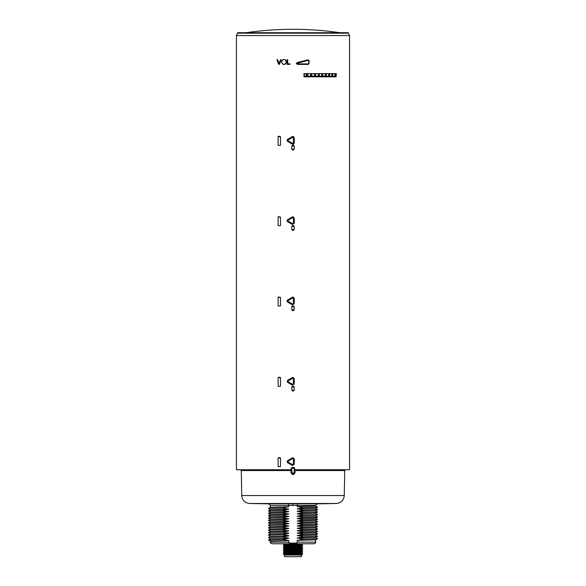 <?xml version="1.0" encoding="UTF-8"?>
<svg xmlns="http://www.w3.org/2000/svg" width="586" height="586" viewBox="0 0 586 586"><rect width="100%" height="100%" fill="white"/><g stroke="black" fill="none" stroke-linecap="round" stroke-linejoin="round"><path stroke-width="0.88" d="M293.396 474.579L293.403 473.788A0.806 0.806 0 0 0 294.209 472.983L294.121 468.133L294.839 468.133L294.223 469.745L349.571 469.745L349.571 35.548L236.429 35.548L236.429 469.745L291.777 469.745L291.161 468.133L291.879 468.133L291.791 469.913A0.806 0.593 180 0 0 291.762 469.745L290.978 469.745L291.008 472.968L292.604 474.579L293.396 474.579L294.992 472.968L294.209 472.983L294.209 469.906A0.806 0.593 -0 0 1 294.238 469.745L295.022 469.745A0.806 0.806 -0 0 0 294.209 470.543L294.992 470.543L295.022 469.745M268.784 503.835L297.402 503.835L297.256 505.447L270.373 505.447L268.784 503.835L249.665 503.499C244.897 502.978 242.245 500.334 241.725 495.558L241.285 470.543L291.008 470.543L291.791 470.939M290.978 469.745A0.806 0.806 0 0 1 291.791 470.543M291.008 472.968L291.791 472.983L291.791 469.906L291.828 473.239M280.101 457.622L278.504 457.622L280.496 458.032L280.496 466.624L278.145 466.646L280.496 466.624M292.795 464.764L292.392 465.467L294.209 464.42L294.209 458.919L293 457.703L292.392 457.864L287.484 460.721L287.631 462.713L292.392 465.467L294.209 464.412L293.41 464.412L293.41 458.919L292.795 458.567L287.968 461.314L287.968 462.017L292.795 464.764L293.41 464.412M287.514 462.64L287.081 462.024M287.037 461.849L287.631 460.618L287.968 461.314M292.597 391.038L291.791 390.225L291.791 386.994L292.575 386.189L293.425 386.189L294.209 386.994L294.209 390.225L293.403 391.038L291.791 390.225L294.209 390.225L293.403 391.038M293.41 386.189L293 386.189M287.968 380.988L287.968 381.691L292.795 384.438L293.41 384.086L293.41 378.593L292.795 378.241L287.968 380.988L287.631 380.292L287.631 382.387L292.392 385.134L294.209 384.086L294.209 378.593L293 377.377L287.536 380.351M287.367 382.182L287.118 381.794M292.597 310.712L291.791 309.899L291.791 306.668L292.582 305.863L293.418 305.863L294.209 306.668L294.209 309.899L293.403 310.712L291.791 309.899L294.209 309.899L293.403 310.712M287.052 300.757L287.631 302.061L292.392 304.808L294.209 303.76L294.209 298.259L293 297.051L287.631 299.959L287.03 301.072M292.597 230.379L291.791 229.573L291.791 226.343L292.582 225.537L293.418 225.537L294.209 226.343L294.209 229.573L293.403 230.379L291.791 229.573L294.209 229.573L293.403 230.379M287.052 220.431L287.631 221.735L292.392 224.482L294.209 223.434L294.209 217.933L293 216.725L287.631 219.633L287.03 220.746M292.597 150.053L291.791 149.247L291.791 146.017L293 145.203L294.209 146.017L294.209 149.247L293.403 150.053L291.791 149.247L294.209 149.247L293.403 150.053M278.145 145.335L280.496 145.313L278.108 145.335L278.145 136.721M280.101 377.296L278.504 377.296L280.496 377.699L280.496 386.299L278.145 386.313L280.496 386.299M278.533 296.97L280.496 297.373L280.496 305.973L278.145 305.987L280.496 305.973M278.533 216.644L280.496 217.047L280.496 225.639L278.145 225.661L280.496 225.639M280.101 136.318L278.504 136.318L280.496 136.721L280.496 145.313M292.626 467.32L294.121 468.133L291.879 468.133L292.626 467.32L291.161 468.133M293.447 467.32L294.839 468.133M304.207 76.839L303.87 73.609L335.961 73.609L336.071 76.839L304.207 76.839L335.419 76.839M279.412 64.292L281.185 59.765L279.412 64.292M278.826 64.394L279.266 64.394M276.922 59.765L278.68 64.292M278.892 63.369L277.574 59.655L279.2 63.369M280.577 59.647L279.31 63.068L280.577 59.647M287.733 63.662L287.733 59.706M289.96 63.823L289.96 64.394L289.96 63.823L287.894 63.823M287.25 64.394L289.96 64.394M292.795 143.46L293.41 143.109L293.41 137.607L292.795 137.256L287.968 140.01L287.968 140.706L292.795 143.46L292.392 144.156L293.337 144.273L294.209 143.109L294.209 137.607L293.344 136.443L287.631 139.307L287.052 140.105L287.631 141.409L287.631 139.307L287.257 139.644M292.392 144.156L287.631 141.409L292.912 144.317M308.426 64.299L309.159 63.185L308.815 64.028M296.802 63.456L297.483 63.911L308.075 63.911L308.815 63.185L308.815 61.098L307.899 60.395L296.802 63.456L296.26 63.456L297.153 62.548L296.26 63.456L297.446 64.394L296.274 63.413M308.815 63.185L309.159 61.098L307.657 59.926L306.625 60.182M282.716 59.794L281.954 60.636M281.727 61.274L281.683 62.453M284.408 59.494L283.346 59.53M285.514 60.021L284.811 59.604M286.158 61.069L285.792 60.321M286.254 62.453L286.261 61.508M285.77 63.654L286.158 62.9M284.781 64.343L285.485 63.947M283.529 64.438L284.386 64.445M281.778 62.856L283.119 64.328M293.403 473.788L292.597 473.788A0.806 0.806 0 0 1 291.791 472.983A0.806 0.806 0 0 0 292.597 473.788L292.604 474.579M297.402 503.835L317.216 503.835L315.627 505.447L297.256 505.447L297.256 506.604L303.519 507.637L297.256 508.868L303.519 510.062L297.256 511.292L303.519 512.486L297.256 513.717L303.519 514.911L297.256 516.141L303.519 517.335L297.256 518.566L303.519 519.76L297.256 520.991L303.519 522.185L297.256 523.415L303.519 524.609L297.256 525.84L303.519 527.034L297.256 528.264L303.519 529.458L297.256 530.689L303.519 531.883L297.256 533.114L303.519 534.307L297.256 535.538L303.519 536.732L297.256 537.963L303.519 539.157L297.256 540.387L297.256 542.153C298.67 543.471 287.33 543.464 288.744 542.153L288.744 542.204M315.627 505.447L315.627 506.07L297.256 506.604M270.373 542.153L270.373 541.061L288.744 540.526L288.744 542.153L270.373 542.153C269.912 542.497 270.454 543.032 271.992 543.771L314.008 543.771C315.458 543.127 316 542.585 315.627 542.153L297.256 542.153M288.744 540.526L282.481 539.494L268.425 539.94L270.38 538.79L288.744 538.27L282.481 539.494M270.373 538.798L288.744 538.27M288.744 538.109L282.481 537.069L268.425 537.516L270.38 536.366L288.744 535.846L282.481 537.069M270.373 536.373L288.744 535.846M288.744 535.685L282.481 534.644L268.425 535.091L270.38 533.941L288.744 533.421L282.481 534.644M288.744 533.421L270.373 533.949M288.744 533.26L282.481 532.22L288.744 530.997L270.38 531.517L268.41 532.659L282.481 532.22M288.744 523.723L270.373 524.089L288.744 523.562L282.481 524.953L288.744 525.986L282.481 527.371L288.744 528.411L282.481 529.795L288.744 530.997M288.744 523.562L282.481 522.529L288.744 521.298L270.38 521.818L268.425 522.968L282.481 522.529M288.598 503.835L288.744 506.751L282.481 507.981L288.744 509.175L282.481 510.406L288.744 511.6L282.481 512.831L288.744 514.025L282.481 515.255L288.744 516.449L282.481 517.68L288.744 518.874L282.481 520.104L288.744 521.298M288.744 530.835L270.373 531.524M282.481 529.795L268.425 530.242M288.744 528.572L270.38 529.092L268.41 530.235L270.38 531.377M288.744 528.411L270.373 529.099M282.481 527.371L268.425 527.818L270.38 526.668L288.744 526.147M288.744 525.986L270.373 526.675M282.481 524.953L268.425 525.393L270.38 524.243M288.744 521.137L270.373 521.826M282.481 520.104L268.425 520.544L270.38 519.394L288.744 518.874M288.744 518.713L270.373 519.401M282.481 517.68L268.425 518.119M288.744 516.449L270.38 516.969L268.41 518.112L270.38 519.255M288.744 516.288L270.373 516.977M282.481 515.255L268.425 515.695L270.38 514.545L288.744 514.025M288.744 513.863L270.373 514.552M282.481 512.831L268.425 513.27L270.38 512.12L288.744 511.6M288.744 511.439L270.373 512.127M282.481 510.406L268.425 510.853L270.38 509.695L288.744 509.175M288.744 509.014L270.373 509.703M282.481 507.981L268.425 508.428L270.38 507.271L288.744 506.751M291.535 503.843L292.722 503.843M315.62 506.062L317.575 507.212L303.519 507.637M317.59 507.205L315.62 508.348L297.256 508.868M315.627 508.34L297.256 509.029M317.575 509.615L303.519 510.062M315.62 508.487L317.59 509.622L315.62 510.772L297.256 511.292M315.627 510.765L297.256 511.453M315.62 510.911L317.575 512.061L303.519 512.486M317.59 512.054L315.62 513.197L297.256 513.717M315.627 513.19L297.256 513.878M315.62 513.336L317.575 514.486L303.519 514.911M297.256 516.141L315.627 515.768L297.256 516.303M315.62 515.761L317.575 516.911L303.519 517.335M315.62 518.046L297.256 518.566M317.59 516.903L315.627 518.192L297.256 518.727M315.62 518.185L317.575 519.335L303.519 519.76M317.59 519.328L315.62 520.463L297.256 520.991M315.627 520.463L297.256 521.152M317.575 521.738L303.519 522.185M315.62 520.61L317.59 521.745L315.62 522.888L297.256 523.415M315.627 522.888L297.256 523.576M315.62 523.034L317.575 524.184L303.519 524.609M317.59 524.177L315.62 525.312L297.256 525.84M315.627 525.312L297.256 526.001M315.62 525.459L317.575 526.609L303.519 527.034M317.59 526.602L315.62 527.737L297.256 528.264M315.627 527.737L297.256 528.426M315.62 527.883L317.575 529.033L303.519 529.458M317.59 529.026L315.62 530.162L297.256 530.689M315.627 530.162L297.256 530.85M315.62 530.308L317.575 531.458L303.519 531.883M297.256 533.114L315.62 532.586L317.59 531.451M315.627 532.586L297.256 533.275M317.575 533.861L303.519 534.307M315.62 532.725L317.59 533.868L315.62 535.011L297.256 535.538M315.627 535.011L297.256 535.699M315.62 535.15L317.575 536.307L303.519 536.732M317.59 536.3L315.62 537.435L297.256 537.963M315.627 537.435L297.256 538.124M315.62 537.574L317.575 538.732L303.519 539.157M317.59 538.724L315.62 539.86L297.256 540.387M283.302 544.226L294.985 543.771L283.316 544.24M302.676 544.936L283.302 545.764L284.642 544.98L301.358 544.196L302.098 543.771M284.65 546.621L283.302 545.844L302.698 545.039L301.358 545.815L284.642 546.599L283.302 547.375L302.691 546.665L283.316 547.368M284.65 549.858L283.302 549.075L302.698 548.269L301.358 549.045L284.642 549.829L283.302 550.613L302.698 549.88L301.321 550.679L302.64 549.91M283.316 547.471L284.642 548.24M301.358 547.405L302.698 548.188L299.475 548.401L283.309 548.987L284.642 548.218L301.358 547.434L302.684 546.665M302.669 549.785L283.316 550.598M302.676 551.404L283.302 552.305L302.698 551.499L301.358 552.283L302.684 553.023M302.676 546.555L301.358 545.793M302.64 551.448L301.321 550.679L284.642 551.448L283.302 550.693M283.316 553.938L302.698 553.038L301.358 553.895L302.457 554.503L301.893 555.081L284.056 555.03L301.365 553.895M291.015 554.275C280.716 554.034 281.031 553.792 291.953 553.55L302.684 553.125M283.316 552.32L284.642 553.089L301.358 552.283M301.365 555.081L301.365 556.7L284.635 556.7L284.635 555.081L297.637 554.686C304.859 554.546 303.658 554.415 294.047 554.275M280.496 458.032L278.101 458.032L278.145 466.646M287.352 462.486L292.392 465.467M292.795 378.241L292.392 377.538L287.367 380.497M293.41 303.76L293.41 298.259L292.795 297.915L287.968 300.662L287.968 301.358L292.795 304.112L294.209 303.76L292.392 304.808L292.795 304.112M293.41 223.434L293.41 217.933L292.795 217.582L287.968 220.336L287.968 221.032L292.795 223.786L294.209 223.434L292.392 224.482L292.795 223.786M237.667 33.212L348.333 33.212L348.333 32.713L237.667 32.713L236.429 35.548M335.961 73.609L336.393 73.609L336.071 76.839M306.983 76.275L306.646 75.931L307.211 76.173L305.379 76.839M335.961 76.327L307.211 76.173M335.097 76.275L334.855 75.931L335.39 75.828L335.566 76.327M334.884 76.327L334.738 73.609M332.13 76.275L331.874 75.931L332.423 75.828L332.643 76.327M332.738 73.609L332.489 76.275M331.91 76.327L331.757 73.609M328.98 76.275L328.709 75.931L329.266 75.828L329.522 76.327M329.625 73.609L329.354 76.275M328.753 76.327L328.585 73.609M325.655 76.275L325.369 75.931L325.933 75.828L326.234 76.327M326.329 73.609L326.05 76.275M325.42 76.327L325.245 73.609M322.952 73.609L322.776 76.327M322.879 73.609L322.578 76.275M322.952 75.931L321.743 75.931L321.743 73.609M322.168 76.275L321.868 73.609M321.926 76.327L321.743 75.931M318.535 76.275L318.227 75.931L318.799 75.828L319.355 75.931L319.172 76.327M319.275 73.609L318.967 76.275M318.293 76.327L318.103 73.609M318.227 73.609L318.103 75.931M314.785 76.275L314.47 75.931L315.034 75.828L315.634 75.931L315.444 76.327M315.546 73.609L315.231 76.275M314.536 76.327L314.345 73.609M314.47 73.609L314.345 75.931M310.924 76.275L310.602 75.931L311.166 75.828L311.803 75.931L311.606 76.327M311.708 73.609L311.378 76.275M310.675 76.327L310.477 73.609M310.602 73.609L310.477 75.931M307.211 75.828L307.877 75.931L307.679 76.327M307.775 73.609L307.445 76.275M306.727 76.327L306.522 73.609M306.646 73.609L306.522 75.931M287.089 59.706L287.089 64.233M307.899 60.395L307.657 59.926L297.153 62.548L297.307 63.017M297.483 63.911L297.446 64.394L307.95 64.394L309.159 63.185M281.654 62.035L282.745 64.145L283.968 64.475L285.99 63.295L286.29 61.977L285.184 59.779L283.976 59.457L282.298 60.146L281.654 62.035M280.496 377.699L278.101 377.699L278.145 386.313M280.496 297.373L278.101 297.373L278.145 305.987M280.496 217.047L278.101 217.047L278.145 225.661M294.992 472.968L294.992 470.543L344.715 470.543L345.52 469.745M241.725 495.558L344.275 495.558L344.715 470.543M294.209 472.983L291.791 472.983M249.665 503.499L336.335 503.499C341.103 502.978 343.755 500.334 344.275 495.558M293 503.843L293 505.454M278.504 457.622L278.145 458.032M293.41 458.919L294.209 458.919L293 457.703L292.392 457.864L287.631 460.618M287.968 462.017L287.484 462.61M292.795 458.567L292.392 457.864M293.425 386.189L294.209 386.994L291.791 386.994L292.575 386.189M293.41 384.086L294.209 384.086L292.392 385.134L292.795 384.438M293.41 378.593L294.209 378.593L293 377.377L292.392 377.538M287.968 381.691L287.631 382.387L292.392 385.134M293.403 305.863L294.209 306.668L291.791 306.668L292.597 305.863M293.41 298.259L294.209 298.259L293 297.051L292.392 297.212L287.257 300.296M287.968 301.358L287.631 302.061L292.392 304.808M287.968 300.662L287.631 299.959M292.795 297.915L292.392 297.212M293.403 225.537L294.209 226.343L291.791 226.343L292.597 225.537M293.41 217.933L294.209 217.933L293 216.725L292.392 216.886L287.257 219.97M287.968 221.032L287.631 221.735L292.392 224.482M287.968 220.336L287.631 219.633M292.795 217.582L292.392 216.886M293.403 145.203L294.209 146.017L291.791 146.017L292.597 145.203M280.496 136.721L278.101 136.721L278.504 136.318M304.683 76.839L303.87 76.517M304.405 73.609L304.405 76.517L305.365 76.517M306.163 73.609L306.163 76.327M335.705 73.609L335.705 75.931M334.855 73.609L334.738 75.931M332.789 73.609L332.789 75.931M331.874 73.609L331.757 75.931M329.684 73.609L329.684 75.931M328.709 73.609L328.585 75.931M326.402 73.609L326.402 75.931M325.369 73.609L325.245 75.931M319.355 73.609L319.355 75.931M315.634 73.609L315.634 75.931M311.803 73.609L311.803 75.931M307.877 73.609L307.877 75.931M335.661 73.609L335.661 75.902L335.661 73.609M292.795 137.256L292.392 136.56L287.631 139.307L287.968 140.01M293.41 143.109L294.209 143.109L293.337 144.273M293.41 137.607L294.209 137.607L293.337 136.443M287.968 140.706L287.631 141.409L287.257 141.072M308.075 63.911L307.95 64.394M308.815 61.098L309.159 61.098C308.917 60.241 308.412 59.853 307.657 59.926M278.504 377.296L278.145 377.699M278.504 296.97L278.145 297.373M278.504 216.644L278.145 217.047M241.285 470.543L240.48 469.745M317.216 503.835L336.335 503.499M270.38 541.076L268.41 539.933M270.38 538.651L268.41 537.509M270.38 536.227L268.41 535.084M270.38 533.802L268.41 532.659M270.38 528.953L268.41 527.81M270.38 526.528L268.41 525.386M270.38 524.104L268.41 522.961M270.38 521.679L268.41 520.536M270.38 516.83L268.41 515.687M270.38 514.405L268.41 513.263M270.38 511.981L268.41 510.846M270.38 509.556L268.41 508.421M270.373 505.447L270.373 507.278M317.59 514.479L315.62 515.614M315.627 539.86L315.627 542.153M283.946 543.771L283.316 544.138M302.698 545.039L301.358 544.174M302.698 551.499L301.358 550.642M301.358 549.023L302.691 549.793M283.309 553.938L284.642 554.708M284.642 553.059L283.316 553.836M284.642 551.448L283.309 552.217M284.642 545.009L283.309 544.24M287.257 301.724L287.631 302.061M287.257 221.398L287.631 221.735M349.571 35.548L348.333 33.212M339.873 32.713A323.245 323.245 0 0 0 246.127 32.713M292.392 136.56L292.905 136.399M287.052 140.105L287.052 140.611"/></g></svg>
